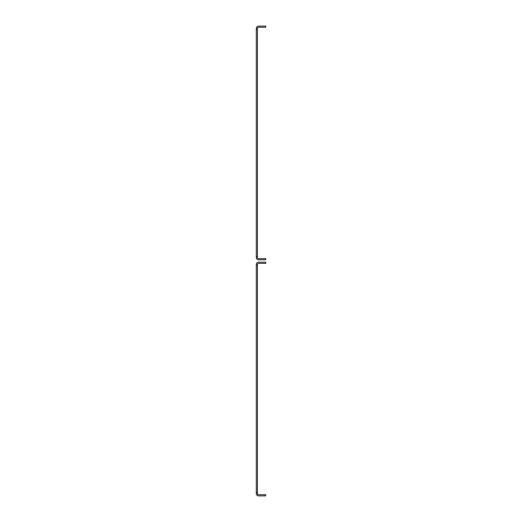 <?xml version="1.0" encoding="UTF-8"?>
<svg xmlns="http://www.w3.org/2000/svg" width="522" height="522" viewBox="0 0 522 522"><rect width="100%" height="100%" fill="white"/><g stroke="black" fill="none" stroke-linecap="round" stroke-linejoin="round"><path stroke-width="0.78" d="M256.276 265.13L257.457 265.13L257.457 492.951L256.276 492.951L256.276 264.543A2.362 2.362 0 0 1 258.638 262.181L265.724 262.181L265.724 263.362L258.638 263.362A1.181 1.181 0 0 0 257.457 264.543L257.457 265.13M257.457 492.951L257.457 493.538A1.181 1.181 0 0 0 258.638 494.719L265.724 494.719L265.724 495.9L258.638 495.9A2.362 2.362 0 0 1 256.276 493.538L256.276 492.951M256.276 29.049L257.457 29.049L257.457 256.87L256.276 256.87L256.276 28.462A2.362 2.362 0 0 1 258.638 26.1L265.724 26.1L265.724 27.281L258.638 27.281A1.181 1.181 0 0 0 257.457 28.462L257.457 29.049M257.457 256.87L257.457 257.457A1.181 1.181 0 0 0 258.638 258.638L265.724 258.638L265.724 259.819L258.638 259.819A2.362 2.362 0 0 1 256.276 257.457L256.276 256.87"/></g></svg>
